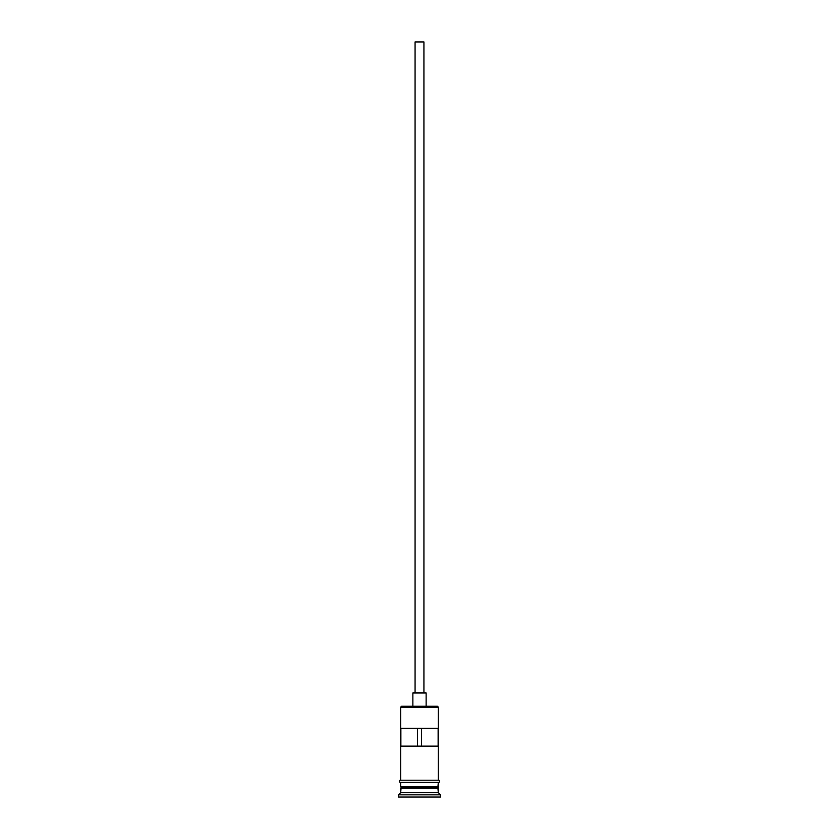 <?xml version="1.0" encoding="UTF-8"?>
<svg xmlns="http://www.w3.org/2000/svg" width="839" height="839" viewBox="0 0 839 839"><rect width="100%" height="100%" fill="white"/><g stroke="black" fill="none" stroke-linecap="round" stroke-linejoin="round"><path stroke-width="1.26" d="M438.325 707.151L437.434 706.26L401.566 706.26L400.675 707.151L438.325 707.151L400.675 707.151L400.675 780.218L400.675 707.151L401.566 706.26L437.434 706.26L438.325 707.151L438.325 780.218L438.325 707.151M423.926 692.972L423.926 41.95L415.074 41.95L415.074 692.972L415.074 41.95L423.926 41.95L423.926 692.972M426.139 706.26L426.139 692.972L412.861 692.972L412.861 706.26L412.861 692.972L426.139 692.972L426.139 706.26M438.325 788.188L438.325 782.43L437.874 787.307L401.126 787.307L400.675 792.624L398.462 794.837L440.538 794.837L438.325 792.624L400.675 792.624L438.325 792.624L438.325 788.188L401.126 787.748L437.874 787.748L438.325 792.624L440.538 794.837L398.462 794.837L398.462 797.05L440.538 797.05L440.538 794.837L440.538 797.05L398.462 797.05L398.462 794.837L400.675 792.624L400.675 788.188L438.325 788.188M400.675 786.867L438.325 786.867L400.675 786.867L400.675 782.43L400.675 786.867M400.864 728.409L438.136 728.409L438.136 746.123L400.864 746.123L400.864 728.409L438.136 728.409L438.136 746.123L400.864 746.123L400.864 728.409M438.545 780.218L400.455 780.218A1.112 1.112 0 0 0 399.354 781.329A1.112 1.112 0 0 0 400.455 782.43L438.545 782.43A1.112 1.112 0 0 0 439.646 781.329A1.112 1.112 0 0 0 438.545 780.218A1.112 1.112 0 0 1 439.646 781.329A1.112 1.112 0 0 1 438.545 782.43L400.455 782.43A1.112 1.112 0 0 1 399.354 781.329A1.112 1.112 0 0 1 400.455 780.218L438.545 780.218M417.507 728.409L417.507 746.123L417.507 728.409M437.874 787.307L401.126 787.748L437.874 787.307M421.493 746.123L421.493 728.409L421.493 746.123"/></g></svg>
